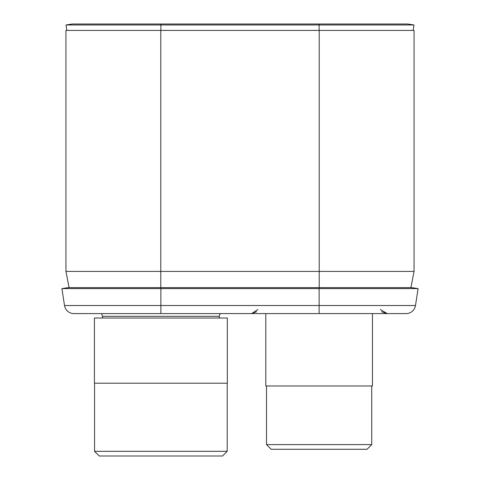 <?xml version="1.0" encoding="UTF-8"?>
<svg xmlns="http://www.w3.org/2000/svg" width="480" height="480" viewBox="0 0 480 480"><rect width="100%" height="100%" fill="white"/><g stroke="black" fill="none" stroke-linecap="round" stroke-linejoin="round"><path stroke-width="0.72" d="M160.776 30.408L160.776 271.41L65.934 271.41L65.934 30.408L414.066 30.408L414.066 271.41L410.91 287.634L414.066 271.41L319.224 271.41L319.224 287.634M160.776 287.634L160.776 271.41L319.224 271.41L319.224 30.408M65.934 271.41L69.09 287.634L65.934 271.41M406.098 313.584A9.492 9.492 0 0 0 415.482 305.514L64.518 305.514A9.492 9.492 0 0 0 73.902 313.584L406.098 313.584A9.492 9.492 0 0 0 415.482 305.514L418.104 288.6L411.852 287.634L68.148 287.634L61.896 288.6L68.148 287.634M411.852 287.634L418.104 288.6L61.896 288.6L64.518 305.514A9.492 9.492 0 0 0 73.902 313.584M413.136 30.408L413.964 24.954L407.706 24L72.294 24L66.036 24.954L72.294 24M407.706 24L413.964 24.954L66.036 24.954L66.864 30.408M219.192 316.302A1.266 1.266 0 0 0 220.38 318.012A1.266 1.266 0 0 1 219.192 316.302L220.218 313.584L219.192 316.302L102.564 316.302L101.538 313.584L102.564 316.302A1.266 1.266 0 0 1 101.382 318.012M227.196 383.208L227.196 451.32L222.516 456L227.196 451.32L94.56 451.32L99.24 456L94.56 451.32L94.56 383.208M227.34 318.012L94.416 318.012L94.416 383.208L227.34 383.208L227.34 318.012M222.516 456L99.24 456M371.736 385.98L371.736 444.594L367.056 449.274L371.736 444.594L266.508 444.594L271.188 449.274L266.508 444.594L266.508 385.98M265.794 313.584L265.794 385.98L372.45 385.98L372.45 313.584M367.056 449.274L271.188 449.274M281.778 449.274L356.466 449.274L281.778 449.274M160.878 313.584L160.878 287.634M319.122 313.584L319.122 287.634M160.878 30.408L160.878 24M319.122 30.408L319.122 24M257.91 309.504L251.694 313.548M380.334 309.504L387.252 313.584M256.698 311.694L251.568 313.584M381.546 311.694L386.676 313.584"/></g></svg>
